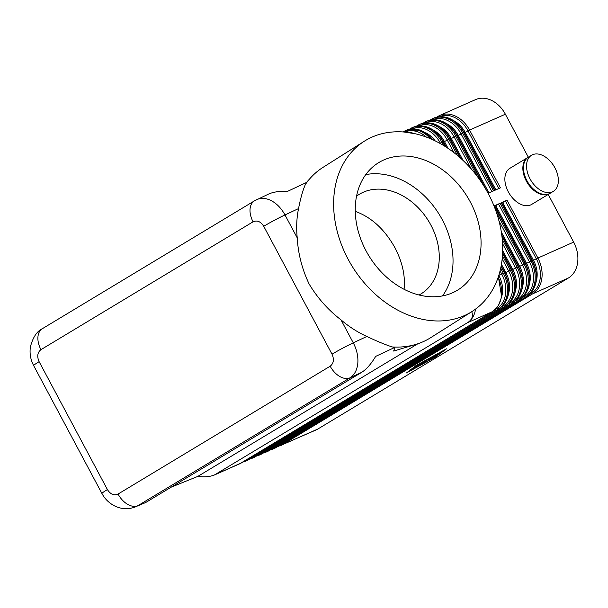 <?xml version="1.0" encoding="UTF-8"?>
<svg xmlns="http://www.w3.org/2000/svg" width="608" height="608" viewBox="0 0 608 608"><rect width="100%" height="100%" fill="white"/><g stroke="black" fill="none" stroke-linecap="round" stroke-linejoin="round"><path stroke-width="0.91" d="M471.732 311.706C473.374 316.236 471.952 319.907 467.476 322.711L492.214 311.744L241.566 462.817L214.358 475.008C209.821 476.786 204.311 477.25 197.82 476.398L171.19 487.16M467.476 322.711L214.35 475.008M134.322 507.308L145.715 502.512L361.631 372.37C366.35 369.428 371.032 364.101 375.676 356.387L394.919 347.358L392.168 346.94C385.115 344.622 376.671 341.126 366.844 336.467A100.746 77.11 -122.3 0 1 341.02 319.892C328.092 309.905 317.444 297.92 309.092 283.944C302.077 269.131 298.125 253.779 297.236 237.88A100.746 77.11 -122.3 0 1 298.551 208.574C300.534 198.352 302.814 190.312 305.398 184.429A100.746 77.11 -122.3 0 1 310.536 177.908A100.746 77.11 -122.3 0 1 323 167.375L364.283 141.246A100.746 77.11 -122.3 0 1 488.194 193.519A100.746 77.11 -122.3 0 1 472.036 311.509A100.746 77.11 -122.3 0 1 348.126 259.236A100.746 77.11 -122.3 0 1 364.283 141.246M135.348 506.928L137.932 505.651A18.742 12.046 -121.1 0 1 127.536 504.283A18.742 12.046 -121.1 0 1 118.058 494.053C114.008 495.832 110.458 494.342 107.411 489.562L39.117 361.669C36.83 356.44 37.438 352.435 40.956 349.653L253.08 221.798A18.742 12.046 -121.1 0 1 250.086 208.696A18.742 12.046 -121.1 0 1 254.463 200.845A18.742 12.046 -121.1 0 1 254.494 200.83A18.742 12.046 -121.1 0 1 254.653 200.731M253.08 221.798C257.131 220.02 260.68 221.517 263.728 226.29L332.021 354.183C334.309 359.412 333.701 363.417 330.182 366.198A18.742 12.046 58.9 0 0 339.652 376.436A18.742 12.046 58.9 0 0 350.048 377.804C354.502 374.893 357.086 370.067 357.808 363.333C358.34 356.501 356.828 349.668 353.271 342.836L341.02 319.892M33.653 365.59C30.552 359.67 29.465 353.43 30.4 346.872C32.923 337.296 36.913 331.231 42.385 328.677A18.742 12.046 58.9 0 0 42.347 328.7A18.742 12.046 58.9 0 0 37.97 336.551A18.742 12.046 58.9 0 0 40.956 349.653M467.56 322.673C471.892 319.884 474.559 315.354 475.57 309.092M549.951 193.39A21.09 13.551 -121.1 0 1 549.647 193.58A21.09 13.551 -121.1 0 1 526.315 181.032A21.09 13.551 -121.1 0 1 527.873 157.464A21.09 13.551 -121.1 0 1 528.185 157.282M549.647 193.58L531.658 204.425A21.09 13.551 -121.1 0 1 508.326 191.877A21.09 13.551 -121.1 0 1 509.884 168.31L527.873 157.464M530.009 178.813A21.09 13.551 -121.1 0 1 531.567 155.238A21.09 13.551 -121.1 0 1 554.899 167.785A21.09 13.551 -121.1 0 1 553.341 191.36A21.09 13.551 -121.1 0 1 530.009 178.813M553.341 191.36L550.263 193.215A21.09 13.551 -121.1 0 1 526.931 180.667A21.09 13.551 -121.1 0 1 528.489 157.092L531.567 155.238M488.072 193.298L493.506 190.889L462.665 133.129L463.729 132.658L494.57 190.418L500.422 187.826L469.581 130.066L505.37 114.213A28.112 21.478 -113.9 0 0 490.618 99.97A28.112 21.478 -113.9 0 0 475.524 99.628L439.736 115.482A28.112 21.478 -113.9 0 0 437.912 116.44A1.877 1.201 58.9 0 0 437.821 116.478A1.877 1.201 58.9 0 0 437.471 116.903A1.877 1.201 58.9 0 0 437.456 116.941M501.585 202.692L501.174 202.798L532.015 260.558L530.959 261.03L500.118 203.27L494.266 205.861L525.107 263.621L524.043 264.092L496.364 212.26M277.218 446.865L315.947 430.008A28.112 21.478 -113.9 0 0 317.779 429.058L281.99 444.912L532.638 293.839A28.112 21.478 -113.9 0 0 541.812 278.73A28.112 21.478 -113.9 0 0 537.867 257.967L507.026 200.207L501.174 202.798M530.86 293.102L531.24 293.444A1.877 1.201 -121.1 0 0 531.962 293.862A1.877 1.201 -121.1 0 0 532.638 293.839L568.427 277.985A28.112 21.478 -113.9 0 0 577.6 262.869A28.112 21.478 -113.9 0 0 573.656 242.113L536.294 258.757A27.178 20.756 66.1 0 1 531.24 293.444L529.355 294.576M507.026 200.207L501.798 202.988M269.39 450.467A1.877 1.201 58.9 0 1 269.306 450.528L267.391 451.524A28.112 21.478 66.1 0 0 269.222 450.574A1.877 1.201 58.9 0 0 269.306 450.528L519.954 299.455A1.877 1.201 58.9 0 1 519.87 299.493L268.166 451.037L519.87 299.493A28.112 21.478 66.1 0 0 529.044 284.384A28.112 21.478 66.1 0 0 525.107 263.621L525.525 263.477L494.684 205.717L494.266 205.861M500.118 203.27L494.866 206.059M305.398 184.429L306.804 182.332L287.561 191.36C279.65 191.011 273.304 191.93 268.523 194.104L254.494 200.83M297.236 237.88L284.985 214.936C281.284 208.194 276.564 203.353 270.826 200.427C265.696 197.988 260.992 197.737 256.698 199.66M470.28 201.924A74.974 57.38 -122.3 0 1 458.25 289.735A74.974 57.38 -122.3 0 1 366.039 250.83A74.974 57.38 -122.3 0 1 378.07 163.02A74.974 57.38 -122.3 0 1 470.28 201.924M442.525 295.898A74.974 57.38 57.7 0 0 442.244 219.663A74.974 57.38 57.7 0 0 365.758 174.602M419.064 294.994A58.573 44.832 57.7 0 0 421.45 293.618A58.573 44.832 57.7 0 0 430.844 225.013A58.573 44.832 57.7 0 0 358.804 194.621A58.573 44.832 57.7 0 0 356.539 196.186M355.262 211.364C371.359 217.147 384.583 229.269 394.942 247.737C402.443 262.17 405.483 276.017 404.069 289.279M436.673 355.513L426.839 359.837L433.58 356.174L429.841 358.294L436.764 354.76L434.12 356.394L439.956 353.347L436.567 355.308M413.25 368.372L421.268 364.595L413.204 368.288M444.957 349.752L416.936 365.112L408.059 371.997L436.08 356.63L444.927 349.684M436.878 356.28L406.516 372.924L416.138 365.469L446.5 348.825L436.78 356.09M424.141 363.052L416.267 366.297L425.281 362.3L435.518 356.79L424.034 362.854M424.566 361.365L425.129 361.486L419.953 364.146L425.775 361.813L416.016 366.107L423.974 361.38L437 355.642L424.46 361.167M422.765 362.528L422.552 362.125M422.621 362.246L424.521 361.274M568.427 277.985L317.779 429.058M472.036 311.509L430.753 337.638A100.746 77.11 -122.3 0 1 415.887 344.394A100.746 77.11 -122.3 0 1 392.168 346.94M415.887 344.394L393.65 351.052L394.919 347.358M417.886 343.756L197.82 476.398M505.37 114.213L528.322 157.198M548.211 194.446L573.656 242.113M145.715 502.512L137.932 505.651L350.048 377.804L361.631 372.37M39.117 361.669A18.742 1.163 -28.1 0 0 33.797 365.286A18.742 1.163 -28.1 0 0 33.645 365.59L101.939 493.491A18.742 1.163 -28.1 0 1 101.939 493.491A18.742 1.163 -28.1 0 1 102.091 493.187A18.742 1.163 -28.1 0 1 107.411 489.562M464.132 132.552L463.729 132.658A28.112 21.478 66.1 0 0 448.978 118.416A28.112 21.478 66.1 0 0 433.884 118.074L432.828 118.545A28.112 21.478 -113.9 0 0 430.996 119.502A1.877 1.201 58.9 0 0 430.912 119.54A1.877 1.201 58.9 0 0 430.563 119.966A1.877 1.201 58.9 0 0 430.548 120.004M495.877 189.84L465.204 132.4L464.33 132.863M439.417 116.652A27.178 20.756 66.1 0 1 468.008 130.864L469.581 130.066A28.112 21.478 -113.9 0 0 454.83 115.824A28.112 21.478 -113.9 0 0 439.736 115.482L437.745 116.538M453.408 120.513A24.366 18.612 -113.9 0 1 465.204 132.4L468.008 130.864L498.803 188.541M276.306 447.404A1.877 1.201 58.9 0 1 276.222 447.465L274.307 448.461A28.112 21.478 66.1 0 0 276.138 447.511A1.877 1.201 58.9 0 0 276.222 447.465L526.87 296.392A1.877 1.201 58.9 0 1 526.779 296.43L275.074 447.974L526.779 296.43A28.112 21.478 66.1 0 0 535.96 281.322A28.112 21.478 66.1 0 0 532.015 260.558L532.441 260.414L501.6 202.654M280.159 445.869A28.112 21.478 -113.9 0 0 281.99 444.912A1.877 1.201 -121.1 0 1 281.322 444.942A1.877 1.201 -121.1 0 1 280.82 444.691M505.453 200.997L536.294 258.757L533.497 260.3L502.649 202.54M457.224 135.614L457.239 135.584C449 122.178 438.908 117.367 426.976 121.136A28.112 21.478 66.1 0 1 442.062 121.478A28.112 21.478 66.1 0 1 456.813 135.721L482.615 184.049M477.09 176.153L455.749 136.192A28.112 21.478 -113.9 0 0 441.005 121.95A28.112 21.478 -113.9 0 0 425.912 121.608A28.112 21.478 -113.9 0 0 424.08 122.565A1.877 1.201 -121.1 0 0 423.996 122.603A1.877 1.201 -121.1 0 0 423.647 123.029A1.877 1.201 -121.1 0 0 423.632 123.067M450.308 138.677L450.323 138.647C442.084 125.24 431.999 120.43 420.06 124.199A28.112 21.478 66.1 0 1 435.146 124.541A28.112 21.478 66.1 0 1 449.897 138.784L459.952 157.609M457.528 155.526L448.841 139.255A28.112 21.478 -113.9 0 0 434.089 125.012A28.112 21.478 -113.9 0 0 418.996 124.67A28.112 21.478 -113.9 0 0 417.172 125.628A1.877 1.201 -121.1 0 0 417.08 125.666A1.877 1.201 -121.1 0 0 416.731 126.092A1.877 1.201 -121.1 0 0 416.716 126.13M443.392 141.74L443.407 141.71C435.168 128.303 425.083 123.492 413.144 127.262A28.112 21.478 66.1 0 1 428.237 127.604A28.112 21.478 66.1 0 1 442.989 141.846L445.611 146.771M443.642 145.54L441.925 142.318A28.112 21.478 -113.9 0 0 427.173 128.075A28.112 21.478 -113.9 0 0 412.087 127.733A28.112 21.478 -113.9 0 0 410.256 128.683A1.877 1.201 -121.1 0 0 410.172 128.729A1.877 1.201 -121.1 0 0 409.822 129.154A1.877 1.201 -121.1 0 0 409.807 129.192M433.512 140.106L420.5 130.112L406.235 130.325A28.112 21.478 66.1 0 1 421.321 130.667A28.112 21.478 66.1 0 1 432.706 139.726M430.426 138.723A28.112 21.478 -113.9 0 0 420.265 131.138A28.112 21.478 -113.9 0 0 405.171 130.796A28.112 21.478 -113.9 0 0 403.34 131.746A1.877 1.201 -121.1 0 0 403.256 131.792A1.877 1.201 -121.1 0 0 403.066 131.959M404.343 132.058A28.112 21.478 66.1 0 1 413.691 133.433M487.099 191.505L457.239 135.584L454.176 136.99L471.276 169.009M488.961 192.903L458.288 135.462L462.665 133.129A28.112 21.478 -113.9 0 0 447.914 118.887A28.112 21.478 -113.9 0 0 432.828 118.545L430.829 119.601M432.501 119.715A27.178 20.756 66.1 0 1 461.092 133.927L491.895 191.604M446.492 123.576A24.366 18.612 -113.9 0 1 458.288 135.462L457.414 135.918M460.902 158.46L450.323 138.647L447.268 140.053L454.016 152.699M463.114 160.504L451.379 138.525L450.505 138.981M446.371 147.258L443.407 141.71L440.352 143.116L440.732 143.83M448.104 148.405L444.463 141.588L443.589 142.044M274.307 448.461L273.243 448.932A28.112 21.478 -113.9 0 0 275.074 447.974A1.877 1.201 -121.1 0 1 274.406 447.997A1.877 1.201 -121.1 0 1 273.904 447.754M523.944 296.164L524.324 296.506A1.877 1.201 -121.1 0 0 525.054 296.924A1.877 1.201 -121.1 0 0 525.722 296.902A28.112 21.478 -113.9 0 0 534.896 281.793A28.112 21.478 -113.9 0 0 530.959 261.03L529.386 261.82A27.178 20.756 66.1 0 1 524.324 296.506L522.439 297.639M498.545 204.06L529.386 261.82L526.581 263.363L495.74 205.603M501.927 236.231L518.191 266.684L518.616 266.54L501.775 235.007M267.391 451.524L266.334 451.995A28.112 21.478 -113.9 0 0 268.166 451.037A1.877 1.201 -121.1 0 1 267.49 451.06A1.877 1.201 -121.1 0 1 266.988 450.817M517.036 299.227L517.408 299.569A1.877 1.201 -121.1 0 0 518.138 299.987A1.877 1.201 -121.1 0 0 518.806 299.964A28.112 21.478 -113.9 0 0 527.987 284.856A28.112 21.478 -113.9 0 0 524.043 264.092L522.47 264.883A27.178 20.756 66.1 0 1 517.408 299.569L515.531 300.702M498.986 220.902L522.47 264.883L519.665 266.426L501.357 232.127M502.596 253.49L511.275 269.747L511.7 269.602L502.634 252.624M262.474 453.53A1.877 1.201 58.9 0 1 262.398 453.591A1.877 1.201 58.9 0 1 262.306 453.636L512.954 302.556L262.306 453.636A28.112 21.478 66.1 0 1 260.482 454.586L259.418 455.058A28.112 21.478 -113.9 0 0 261.25 454.1A1.877 1.201 -121.1 0 1 260.581 454.123A1.877 1.201 -121.1 0 1 260.08 453.88M502.573 243.626L515.554 267.946A27.178 20.756 66.1 0 1 510.5 302.632A1.877 1.201 -121.1 0 0 511.222 303.05A1.877 1.201 -121.1 0 0 511.898 303.027A28.112 21.478 -113.9 0 0 521.071 287.911A28.112 21.478 -113.9 0 0 517.127 267.155L502.261 239.301M511.898 269.937L518.191 266.684A28.112 21.478 66.1 0 1 522.128 287.447A28.112 21.478 66.1 0 1 512.954 302.556A1.877 1.201 58.9 0 0 513.038 302.518A1.877 1.201 58.9 0 0 513.129 302.45M510.12 302.29L510.5 302.632L508.615 303.764M501.038 266.578L504.366 272.81L504.784 272.665L501.167 265.886M255.565 456.593A1.877 1.201 58.9 0 1 255.482 456.654A1.877 1.201 58.9 0 1 255.398 456.699L506.038 305.619L255.398 456.699A28.112 21.478 66.1 0 1 253.566 457.649L252.502 458.12A28.112 21.478 -113.9 0 0 254.334 457.163A1.877 1.201 -121.1 0 1 253.665 457.186A1.877 1.201 -121.1 0 1 253.164 456.942M502.185 258.909L508.645 271.008A27.178 20.756 66.1 0 1 503.584 305.695A1.877 1.201 -121.1 0 0 504.313 306.113A1.877 1.201 -121.1 0 0 504.982 306.09A28.112 21.478 -113.9 0 0 514.155 290.974A28.112 21.478 -113.9 0 0 510.218 270.218L502.466 255.702M504.982 273L511.275 269.747A28.112 21.478 66.1 0 1 515.219 290.51A28.112 21.478 66.1 0 1 506.038 305.619A1.877 1.201 58.9 0 0 506.13 305.581A1.877 1.201 58.9 0 0 506.213 305.512M503.204 305.353L503.584 305.695L501.699 306.827M498.18 277.309A28.112 21.478 66.1 0 1 501.387 296.636A28.112 21.478 66.1 0 1 492.214 311.744A1.877 1.201 58.9 0 0 492.298 311.706A1.877 1.201 58.9 0 0 492.389 311.638M241.733 462.718A1.877 1.201 58.9 0 1 241.657 462.779A1.877 1.201 58.9 0 1 241.566 462.817A28.112 21.478 66.1 0 1 239.742 463.775L214.943 474.757M248.649 459.656A1.877 1.201 58.9 0 1 248.566 459.716A1.877 1.201 58.9 0 1 248.482 459.754L499.13 308.682L248.482 459.754A28.112 21.478 66.1 0 1 246.65 460.712L245.594 461.183A28.112 21.478 -113.9 0 0 247.426 460.226A1.877 1.201 -121.1 0 1 246.749 460.248A1.877 1.201 -121.1 0 1 246.248 460.005M496.295 308.416L496.668 308.758A1.877 1.201 -121.1 0 0 497.397 309.176A1.877 1.201 -121.1 0 0 498.066 309.153A28.112 21.478 -113.9 0 0 507.247 294.036A28.112 21.478 -113.9 0 0 503.302 273.281L501.729 274.071A27.178 20.756 66.1 0 1 496.668 308.758L494.79 309.89M500.673 268.348L503.302 273.281L504.366 272.81A28.112 21.478 66.1 0 1 508.303 293.573A28.112 21.478 66.1 0 1 499.13 308.682A1.877 1.201 58.9 0 0 499.214 308.644A1.877 1.201 58.9 0 0 499.305 308.575M500.057 270.948L501.729 274.071L498.811 275.386M332.021 354.183A18.742 1.163 -28.1 0 1 342.517 348.27A18.742 1.163 -28.1 0 1 353.271 342.836L366.844 336.467M263.728 226.29A18.742 1.163 -28.1 0 1 274.223 220.377A18.742 1.163 -28.1 0 1 284.985 214.936L298.551 208.574M498.697 275.736L498.925 275.614A24.366 18.612 -113.9 0 1 501.699 296.605M508.615 293.542A24.366 18.612 -113.9 0 0 505.841 272.551L501.448 264.32M515.531 290.48A24.366 18.612 -113.9 0 0 512.757 269.488L502.687 250.64M518.814 266.874L519.665 266.426A24.366 18.612 -113.9 0 1 522.439 287.417M525.722 263.811L526.581 263.363A24.366 18.612 -113.9 0 1 529.355 284.354M525.525 263.477C532.464 279.042 530.609 291.034 519.954 299.455A1.877 1.201 58.9 0 0 520.045 299.387M404.852 131.966A27.178 20.756 66.1 0 1 426.436 137.134M403.172 131.852L406.235 130.325M435.199 140.904A24.366 18.612 -113.9 0 0 425.752 132.764M439.903 143.359L440.352 143.116A27.178 20.756 66.1 0 0 411.76 128.904M410.088 128.79L413.144 127.262M418.676 125.841A27.178 20.756 66.1 0 1 447.268 140.053L444.463 141.588A24.366 18.612 -113.9 0 0 432.668 129.702M417.004 125.727L420.06 124.199M425.592 122.778A27.178 20.756 66.1 0 1 454.176 136.99L451.379 138.525A24.366 18.612 -113.9 0 0 439.584 126.639M423.913 122.664L426.976 121.136M532.638 260.748L533.497 260.3A24.366 18.612 -113.9 0 1 536.271 281.291M532.441 260.414C539.38 275.979 537.518 287.972 526.87 296.392A1.877 1.201 58.9 0 0 526.954 296.324M330.182 366.198L118.058 494.053M254.463 200.845L42.347 328.7M494.973 190.243L464.147 132.521C455.909 119.115 445.824 114.304 433.884 118.074M306.371 182.537L310.536 177.908M242.645 462.179L245.594 461.183M239.742 463.775L492.298 311.706L498.4 305.634L501.653 296.917L498.378 276.716M249.561 459.116L252.502 458.12M246.65 460.712L499.214 308.644C509.869 300.223 511.723 288.23 504.784 272.665M256.477 456.053L259.418 455.058M253.566 457.649L506.13 305.581C516.777 297.16 518.639 285.167 511.7 269.602M263.386 452.99L266.334 451.995M260.482 454.586L513.038 302.518C523.693 294.097 525.548 282.104 518.616 266.54M270.302 449.928L273.243 448.932M414.892 133.692L404.176 132.042M101.939 493.491C104.994 499.252 109.6 503.584 115.748 506.487C122.276 509.268 128.835 509.405 135.417 506.897L135.417 506.897"/></g></svg>
